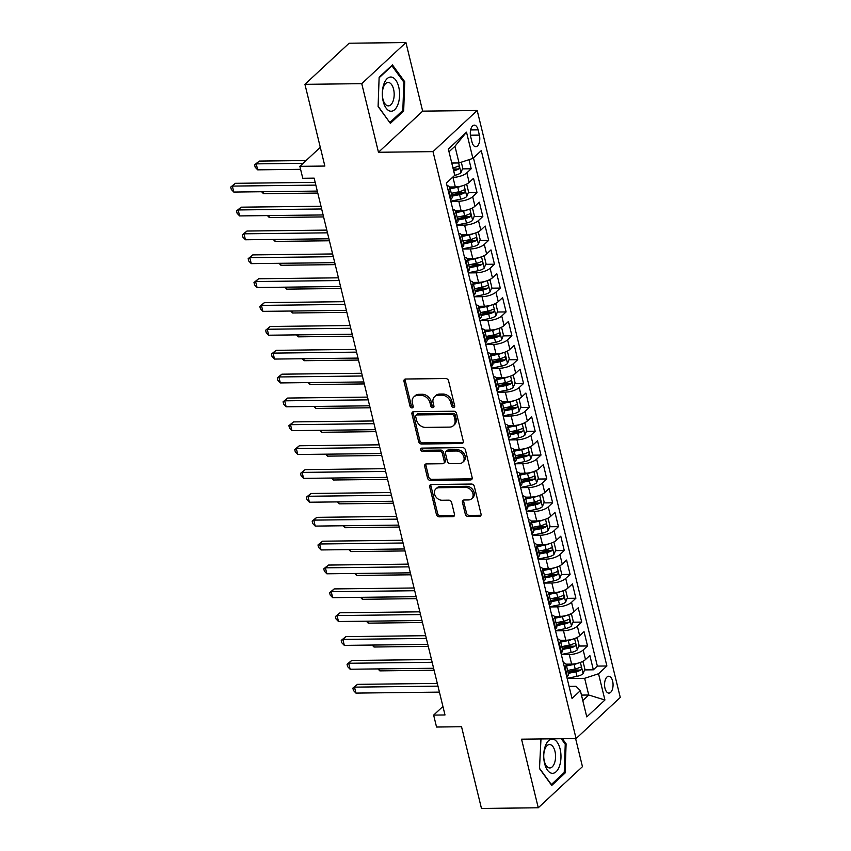 <?xml version="1.0" encoding="UTF-8"?>
<svg xmlns="http://www.w3.org/2000/svg" width="851" height="851" viewBox="0 0 851 851"><rect width="100%" height="100%" fill="white"/><g stroke="black" fill="none" stroke-linecap="round" stroke-linejoin="round"><path stroke-width="1.28" d="M453.487 407.406A1.808 1.415 -132.9 0 0 454.657 405.746L448.583 380.865A2.585 2.032 -132.9 0 0 445.786 378.546L405.64 379.014A2.585 2.032 -132.9 0 0 404.448 379.472A2.585 2.032 -132.9 0 0 403.98 381.386L410.044 406.267A1.808 1.415 -132.9 0 0 413.171 406.235L412.384 403.012A8.265 6.489 -132.9 0 1 413.884 396.874A8.265 6.489 -132.9 0 1 417.692 395.438L421.043 395.396A8.265 6.489 -132.9 0 1 430 402.81L430.787 406.023A1.808 1.415 -132.9 0 0 433.914 405.991L433.127 402.768A8.265 6.489 -132.9 0 1 434.627 396.63A8.265 6.489 -132.9 0 1 438.435 395.194L441.786 395.151A8.265 6.489 -132.9 0 1 450.743 402.566L451.53 405.778A1.808 1.415 -132.9 0 0 453.487 407.406M454.689 406.289A1.808 1.415 -132.9 0 0 454.7 406.289A1.808 1.415 -132.9 0 1 452.721 404.672L451.53 405.778M413.203 406.778A1.808 1.415 -132.9 0 0 413.214 406.778A1.808 1.415 -132.9 0 1 411.235 405.161L410.044 406.267M433.946 406.533A1.808 1.415 -132.9 0 0 433.957 406.533A1.808 1.415 -132.9 0 1 431.978 404.916L430.787 406.023M612.635 681.13A8.425 4.255 89.3 0 0 608.71 676.258A8.425 4.255 89.3 0 0 604.987 688.236A8.425 4.255 89.3 0 0 608.912 693.108A8.425 4.255 89.3 0 0 612.635 681.13M465.316 514.185A2.585 2.032 -132.9 0 0 468.124 516.504L479.379 516.366A2.585 2.032 -132.9 0 0 480.57 515.919A2.585 2.032 -132.9 0 0 481.038 514.004L474.305 486.368A2.585 2.032 -132.9 0 0 471.507 484.049L431.361 484.517A2.585 2.032 -132.9 0 0 430.17 484.974A2.585 2.032 -132.9 0 0 429.702 486.889L436.435 514.525A2.585 2.032 -132.9 0 0 439.233 516.834L452.838 516.685A2.585 2.032 -132.9 0 0 454.03 516.227A2.585 2.032 -132.9 0 0 454.498 514.312L451.615 502.484A2.585 2.032 -132.9 0 0 448.817 500.165L442.073 500.25A6.914 5.425 -132.9 0 1 435.329 495.963A6.914 5.425 -132.9 0 1 435.829 488.921A6.914 5.425 -132.9 0 1 439.02 487.719L465.444 487.41A6.914 5.425 -132.9 0 1 472.188 491.697A6.914 5.425 -132.9 0 1 471.677 498.729A6.914 5.425 -132.9 0 1 468.497 499.941L464.093 499.994A2.585 2.032 -132.9 0 0 462.901 500.441A2.585 2.032 -132.9 0 0 462.433 502.356L465.316 514.185L466.518 513.079A2.585 2.032 -132.9 0 0 469.316 515.387L480.581 515.259A2.585 2.032 -132.9 0 0 481.017 515.206M361.749 83.664L378.472 152.265L422.66 111.141L405.938 42.55L361.749 83.664L304.935 84.334L324.859 166.051L299.86 166.339L302.775 178.274L314.136 178.136L444.999 714.968L433.638 715.095L436.542 727.031L461.54 726.733L481.464 808.45L538.268 807.78L582.456 766.666L575.606 738.562M378.472 152.265L433.01 151.627L576.084 738.551L521.546 739.189L538.268 807.78M461.625 443.531A2.585 2.032 -132.9 0 0 462.816 443.084A2.585 2.032 -132.9 0 0 463.284 441.169L456.551 413.533A2.585 2.032 -132.9 0 0 453.753 411.214L413.607 411.693A2.585 2.032 -132.9 0 0 412.416 412.139A2.585 2.032 -132.9 0 0 411.948 414.054L418.681 441.69A2.585 2.032 -132.9 0 0 421.479 444.009L461.625 443.531L462.827 442.424A2.585 2.032 -132.9 0 0 463.263 442.371M465.433 449.945L472.167 477.581A2.585 2.032 -132.9 0 1 471.699 479.507A2.585 2.032 -132.9 0 1 470.507 479.953L430.361 480.421A2.585 2.032 -132.9 0 1 427.553 478.102L424.67 466.284A2.585 2.032 -132.9 0 1 425.149 464.359A2.585 2.032 -132.9 0 1 426.33 463.912L442.616 463.721A2.585 2.032 -132.9 0 0 443.807 463.274A2.585 2.032 -132.9 0 0 444.275 461.348L442.36 453.509A2.585 2.032 -132.9 0 0 439.563 451.19L422.607 451.392A1.808 1.415 -132.9 0 1 421.809 448.115L462.625 447.637A2.585 2.032 -132.9 0 1 465.433 449.945M304.935 84.334L349.123 43.22L405.938 42.55M569.574 670.088L577.691 669.992M584.573 669.918L593.349 669.811L589.86 655.493L585.499 659.557L583.169 650.015A10.531 3.787 166.3 0 1 569.298 654.568L561.341 654.653M563.756 646.239L571.872 646.143M578.754 646.058L587.53 645.952L584.041 631.644L579.68 635.697L577.35 626.155A10.531 3.787 166.3 0 1 563.49 630.708L555.533 630.793M557.937 622.379L566.053 622.283M572.936 622.198L581.712 622.092L578.223 607.784L573.861 611.837L571.542 602.295A10.531 3.787 166.3 0 1 557.671 606.848L549.714 606.944M552.129 598.519L560.235 598.423M567.117 598.338L575.893 598.242L572.404 583.924L568.043 587.977L565.724 578.435A10.531 3.787 166.3 0 1 551.852 582.988L543.895 583.084M546.31 574.659L554.427 574.563M561.309 574.478L570.085 574.382L566.585 560.064L562.234 564.117L559.905 554.575A10.531 3.787 166.3 0 1 546.034 559.128L538.077 559.224M540.491 550.799L548.608 550.703M555.49 550.618L564.266 550.523L560.777 536.204L556.416 540.257L554.086 530.716A10.531 3.787 166.3 0 1 540.225 535.268L532.269 535.364M534.673 526.939L542.789 526.843M549.672 526.758L558.447 526.663L554.958 512.345L550.597 516.397L548.267 506.856A10.531 3.787 166.3 0 1 534.407 511.408L526.45 511.504M528.865 503.079L536.97 502.984M543.853 502.909L552.629 502.803L549.14 488.485L544.778 492.548L542.459 482.996A10.531 3.787 166.3 0 1 528.588 487.549L520.631 487.644M523.046 479.219L531.162 479.124M538.045 479.049L546.81 478.943L543.321 464.625L538.97 468.688L536.641 459.136A10.531 3.787 166.3 0 1 522.769 463.689L514.812 463.784M517.227 455.359L525.344 455.264M532.226 455.189L541.002 455.083L537.513 440.765L533.151 444.828L530.822 435.286A10.531 3.787 166.3 0 1 516.961 439.829L509.004 439.924M511.408 431.5L519.525 431.404M526.407 431.329L535.183 431.223L531.694 416.905L527.333 420.968L525.003 411.427A10.531 3.787 166.3 0 1 511.143 415.979L503.186 416.065M505.6 407.64L513.706 407.555M520.589 407.469L529.365 407.363L525.875 393.056L521.514 397.109L519.195 387.567A10.531 3.787 166.3 0 1 505.324 392.12L497.367 392.205M499.782 383.79L507.898 383.695M514.781 383.61L523.546 383.503L520.057 369.196L515.706 373.249L513.376 363.707A10.531 3.787 166.3 0 1 499.505 368.26L491.548 368.345M493.963 359.93L502.079 359.835M508.962 359.75L517.738 359.654L514.249 345.336L509.887 349.389L507.558 339.847A10.531 3.787 166.3 0 1 493.697 344.4L485.74 344.495M488.144 336.071L496.261 335.975M503.143 335.89L511.919 335.794L508.43 321.476L504.069 325.529L501.739 315.987A10.531 3.787 166.3 0 1 487.878 320.54L479.921 320.636M482.336 312.211L490.442 312.115M497.324 312.03L506.1 311.934L502.611 297.616L498.25 301.669L495.931 292.127A10.531 3.787 166.3 0 1 482.06 296.68L474.103 296.776M476.517 288.351L484.623 288.255M491.516 288.17L500.282 288.074L496.793 273.756L492.442 277.809L490.112 268.267A10.531 3.787 166.3 0 1 476.241 272.82L468.284 272.916M470.699 264.491L478.815 264.395M485.698 264.321L494.474 264.214L490.984 249.896L486.623 253.949L484.293 244.407A10.531 3.787 166.3 0 1 470.433 248.96L462.476 249.056M464.88 240.631L472.996 240.535M479.879 240.461L488.655 240.354L485.166 226.036L480.804 230.1L478.475 220.547A10.531 3.787 166.3 0 1 464.614 225.1L456.657 225.196M459.072 216.771L467.178 216.675M474.06 216.601L482.836 216.494L479.347 202.176L474.986 206.24L472.667 196.698A10.531 3.787 166.3 0 1 458.795 201.24L450.839 201.336M453.253 192.911L461.359 192.815M468.252 192.741L477.017 192.634L473.528 178.316L469.178 182.38A10.531 3.787 166.3 0 1 455.306 186.933L449.7 186.997M585.499 659.557A10.531 3.787 -13.7 0 1 571.627 664.11L566.021 664.174M579.68 635.697A10.531 3.787 -13.7 0 1 565.809 640.25L560.203 640.314M573.861 611.837A10.531 3.787 -13.7 0 1 560.001 616.39L554.384 616.454M568.043 587.977A10.531 3.787 -13.7 0 1 554.182 592.53L548.576 592.594M562.234 564.117A10.531 3.787 -13.7 0 1 548.363 568.67L542.757 568.734M556.416 540.257A10.531 3.787 -13.7 0 1 542.544 544.81L536.938 544.874M550.597 516.397A10.531 3.787 -13.7 0 1 536.736 520.95L531.12 521.014M544.778 492.548A10.531 3.787 -13.7 0 1 530.918 497.09L525.312 497.165M538.97 468.688A10.531 3.787 -13.7 0 1 525.099 473.23L519.493 473.305M533.151 444.828A10.531 3.787 -13.7 0 1 519.28 449.381L513.674 449.445M527.333 420.968A10.531 3.787 -13.7 0 1 513.472 425.521L507.856 425.585M521.514 397.109A10.531 3.787 -13.7 0 1 507.653 401.661L502.047 401.725M515.706 373.249A10.531 3.787 -13.7 0 1 501.835 377.801L496.229 377.865M509.887 349.389A10.531 3.787 -13.7 0 1 496.016 353.942L490.41 354.005M504.069 325.529A10.531 3.787 -13.7 0 1 490.208 330.082L484.591 330.145M498.25 301.669A10.531 3.787 -13.7 0 1 484.389 306.222L478.783 306.286M492.442 277.809A10.531 3.787 -13.7 0 1 478.57 282.362L472.965 282.426M486.623 253.949A10.531 3.787 -13.7 0 1 472.752 258.502L467.146 258.576M480.804 230.1A10.531 3.787 -13.7 0 1 466.933 234.642L461.327 234.716M474.986 206.24A10.531 3.787 -13.7 0 1 461.125 210.793L455.519 210.857M470.699 136.745L471.975 142A8.159 4.117 89.3 0 0 475.773 146.712A8.159 4.117 89.3 0 0 479.379 135.107L478.102 129.863A8.159 4.117 89.3 0 0 474.305 125.14A8.159 4.117 89.3 0 0 470.699 136.745M433.01 151.627L477.198 110.502L620.273 697.437L576.084 738.551M593.349 669.811L597.349 666.088L606.891 665.982L481.262 150.627L472.901 158.403L459.029 162.956L451.764 163.041M606.891 665.982L598.53 673.758L604.923 700.001L586.775 716.893L580.371 690.65L572.021 698.426L446.392 183.082L454.742 175.295L448.349 149.053L466.508 132.16L472.901 158.403M462.433 168.881L471.209 168.775L466.848 172.838A10.531 3.787 166.3 0 1 452.977 177.391L452.498 177.391M446.998 185.582A10.531 3.787 166.3 0 1 449.828 187.337L452.158 196.879A10.531 3.787 166.3 0 1 451.019 199.272L450.466 199.794M449.828 187.337A10.531 3.787 166.3 0 1 448.69 189.73L448.137 190.241M566.787 676.971L567.34 676.449A10.531 3.787 -13.7 0 0 568.479 674.056L566.16 664.514A10.531 3.787 166.3 0 1 565.021 666.907L564.458 667.418M560.969 653.111L561.522 652.589A10.531 3.787 -13.7 0 0 562.671 650.196L560.341 640.654A10.531 3.787 166.3 0 1 559.203 643.048L558.639 643.569M555.15 629.251L555.714 628.729A10.531 3.787 -13.7 0 0 556.852 626.347L554.522 616.794A10.531 3.787 166.3 0 1 553.384 619.188L552.82 619.709M549.331 605.391L549.895 604.87A10.531 3.787 -13.7 0 0 551.033 602.487L548.704 592.934A10.531 3.787 166.3 0 1 547.565 595.328L547.012 595.849M543.523 581.531L544.076 581.01A10.531 3.787 -13.7 0 0 545.214 578.627L542.895 569.085A10.531 3.787 166.3 0 1 541.747 571.468L541.193 571.989M537.704 557.671L538.257 557.15A10.531 3.787 -13.7 0 0 539.406 554.767L537.077 545.225A10.531 3.787 166.3 0 1 535.939 547.608L535.375 548.129M531.886 533.811L532.449 533.29A10.531 3.787 -13.7 0 0 533.588 530.907L531.258 521.365A10.531 3.787 166.3 0 1 530.12 523.748L529.556 524.269M526.067 509.951L526.631 509.43A10.531 3.787 -13.7 0 0 527.769 507.047L525.439 497.505A10.531 3.787 166.3 0 1 524.301 499.888L523.748 500.409M520.259 486.091L520.812 485.581A10.531 3.787 -13.7 0 0 521.95 483.187L519.631 473.645A10.531 3.787 166.3 0 1 518.482 476.028L517.929 476.549M514.44 462.242L514.993 461.721A10.531 3.787 -13.7 0 0 516.142 459.327L513.813 449.785A10.531 3.787 166.3 0 1 512.674 452.168L512.111 452.689M508.621 438.382L509.185 437.861A10.531 3.787 -13.7 0 0 510.323 435.467L507.994 425.925A10.531 3.787 166.3 0 1 506.856 428.319L506.292 428.83M502.803 414.522L503.366 414.001A10.531 3.787 -13.7 0 0 504.505 411.607L502.175 402.066A10.531 3.787 166.3 0 1 501.037 404.459L500.484 404.98M496.995 390.662L497.548 390.141A10.531 3.787 -13.7 0 0 498.686 387.758L496.367 378.206A10.531 3.787 166.3 0 1 495.218 380.599L494.665 381.12M491.176 366.802L491.729 366.281A10.531 3.787 -13.7 0 0 492.867 363.898L490.548 354.346A10.531 3.787 166.3 0 1 489.41 356.739L488.846 357.26M485.357 342.942L485.921 342.421A10.531 3.787 -13.7 0 0 487.059 340.038L484.73 330.496A10.531 3.787 166.3 0 1 483.591 332.879L483.028 333.401M479.538 319.082L480.102 318.561A10.531 3.787 -13.7 0 0 481.24 316.178L478.911 306.637A10.531 3.787 166.3 0 1 477.773 309.019L477.22 309.541M473.73 295.223L474.284 294.701A10.531 3.787 -13.7 0 0 475.422 292.319L473.092 282.777A10.531 3.787 166.3 0 1 471.954 285.159L471.401 285.681M467.912 271.363L468.465 270.841A10.531 3.787 -13.7 0 0 469.603 268.459L467.284 258.917A10.531 3.787 166.3 0 1 466.146 261.3L465.582 261.821M462.093 247.503L462.657 246.992A10.531 3.787 -13.7 0 0 463.795 244.599L461.465 235.057A10.531 3.787 166.3 0 1 460.327 237.44L459.763 237.961M456.274 223.643L456.838 223.132A10.531 3.787 -13.7 0 0 457.976 220.739L455.647 211.197A10.531 3.787 166.3 0 1 454.508 213.58L453.955 214.101M477.017 192.634L472.667 196.698M482.836 216.494L478.475 220.547M488.655 240.354L484.293 244.407M494.474 264.214L490.112 268.267M500.282 288.074L495.931 292.127M506.1 311.934L501.739 315.987M511.919 335.794L507.558 339.847M517.738 359.654L513.376 363.707M523.546 383.503L519.195 387.567M529.365 407.363L525.003 411.427M535.183 431.223L530.822 435.286M541.002 455.083L536.641 459.136M546.81 478.943L542.459 482.996M552.629 502.803L548.267 506.856M558.447 526.663L554.086 530.716M564.266 550.523L559.905 554.575M570.085 574.382L565.724 578.435M575.893 598.242L571.542 602.295M581.712 622.092L577.35 626.155M587.53 645.952L583.169 650.015M597.349 666.088L473.454 157.892M471.209 168.775L468.986 159.69M581.456 695.097L588.732 695.012L584.658 678.311L567.16 678.513M459.029 162.956L454.966 146.255L449.02 151.786M422.66 111.141L477.198 110.502M442.924 706.458L433.638 715.095M320.295 147.329L299.86 166.339M582.786 700.543L588.732 695.012L604.923 700.001M569.085 686.395L576.063 686.31L580.371 690.65M453.211 168.987L455.551 168.966M452.817 209.442A10.531 3.787 166.3 0 1 455.647 211.197M458.625 233.302A10.531 3.787 166.3 0 1 461.465 235.057M464.444 257.151A10.531 3.787 166.3 0 1 467.284 258.917M470.263 281.011A10.531 3.787 166.3 0 1 473.092 282.777M476.081 304.871A10.531 3.787 166.3 0 1 478.911 306.637M481.889 328.731A10.531 3.787 166.3 0 1 484.73 330.496M487.708 352.591A10.531 3.787 166.3 0 1 490.548 354.346M493.527 376.45A10.531 3.787 166.3 0 1 496.367 378.206M499.346 400.31A10.531 3.787 166.3 0 1 502.175 402.066M505.154 424.17A10.531 3.787 166.3 0 1 507.994 425.925M510.972 448.03A10.531 3.787 166.3 0 1 513.813 449.785M516.791 471.89A10.531 3.787 166.3 0 1 519.631 473.645M522.61 495.739A10.531 3.787 166.3 0 1 525.439 497.505M528.428 519.599A10.531 3.787 166.3 0 1 531.258 521.365M534.237 543.459A10.531 3.787 166.3 0 1 537.077 545.225M540.055 567.319A10.531 3.787 166.3 0 1 542.895 569.085M545.874 591.179A10.531 3.787 166.3 0 1 548.704 592.934M551.693 615.039A10.531 3.787 166.3 0 1 554.522 616.794M557.501 638.899A10.531 3.787 166.3 0 1 560.341 640.654M563.319 662.759A10.531 3.787 166.3 0 1 566.16 664.514M584.658 678.311L598.53 673.758M454.966 146.255L466.508 132.16M378.099 106.513L390.364 123.342L403.672 110.96L404.714 81.739L392.439 64.91L379.131 77.292L378.099 106.513M540.981 738.966L539.491 768.591L551.756 785.42L565.064 773.038L566.106 743.827L562.383 738.711M403.565 81.76L404.714 81.739M402.257 110.97L403.672 110.96M563.66 773.059L565.064 773.038M564.968 743.838L566.106 743.827M452.721 404.672L451.945 401.449A8.265 6.489 -132.9 0 0 442.977 394.045L441.786 395.151M434.627 396.63L435.829 395.524A8.265 6.489 -132.9 0 1 439.627 394.077L442.977 394.045M413.884 396.874L415.086 395.768A8.265 6.489 -132.9 0 1 418.883 394.321L422.234 394.279A8.265 6.489 -132.9 0 1 431.202 401.693L431.978 404.916M405.193 379.067A2.585 2.032 -132.9 0 0 405.172 380.269L411.235 405.161M413.16 411.746A2.585 2.032 -132.9 0 0 413.139 412.948L419.873 440.573A2.585 2.032 -132.9 0 0 422.67 442.892L462.827 442.424M454.062 416.15A1.808 1.415 -132.9 0 0 452.094 414.522L416.852 414.937A1.808 1.415 -132.9 0 0 415.692 416.596L416.522 419.99A8.265 6.489 -132.9 0 0 425.489 427.404L449.573 427.117A8.265 6.489 -132.9 0 0 453.381 425.681A8.265 6.489 -132.9 0 0 454.881 419.543L454.062 416.15L455.253 415.033A1.808 1.415 -132.9 0 0 453.296 413.416L452.094 414.522M416.022 415.256L417.213 414.139A1.808 1.415 -132.9 0 1 418.054 413.831L453.296 413.416M453.381 425.681L454.572 424.564A8.265 6.489 -132.9 0 0 456.083 418.426L454.881 419.543M455.253 415.033L456.083 418.426M425.894 463.965A2.585 2.032 -132.9 0 0 425.872 465.167L428.755 476.996A2.585 2.032 -132.9 0 0 431.553 479.315L471.699 478.836A2.585 2.032 -132.9 0 0 472.145 478.783M443.807 463.274L444.999 462.157A2.585 2.032 -132.9 0 0 445.467 460.242L443.552 452.392A2.585 2.032 -132.9 0 0 440.754 450.083L423.809 450.275L422.607 451.392M421.798 448.115A1.808 1.415 -132.9 0 0 423.809 450.275M459.508 463.518A6.914 5.425 -132.9 0 0 462.689 462.316A6.914 5.425 -132.9 0 0 463.199 455.285A6.914 5.425 -132.9 0 0 456.455 450.998L447.147 451.104A2.585 2.032 -132.9 0 0 445.956 451.551A2.585 2.032 -132.9 0 0 445.488 453.466L447.403 461.316A2.585 2.032 -132.9 0 0 450.2 463.635L459.508 463.518M462.689 462.316L463.891 461.21A6.914 5.425 -132.9 0 0 464.391 454.168A6.914 5.425 -132.9 0 0 457.647 449.881L456.455 450.998M445.956 451.551L447.147 450.445A2.585 2.032 -132.9 0 1 448.339 449.988L457.647 449.881M463.657 500.048A2.585 2.032 -132.9 0 0 463.625 501.25L466.518 513.079M471.677 498.729L472.879 497.622A6.914 5.425 -132.9 0 0 473.379 490.591A6.914 5.425 -132.9 0 0 466.635 486.293L465.444 487.41M435.829 488.921L437.031 487.814A6.914 5.425 -132.9 0 1 440.212 486.612L466.635 486.293M430.914 484.57A2.585 2.032 -132.9 0 0 430.893 485.772L437.627 513.408A2.585 2.032 -132.9 0 0 440.435 515.727L454.04 515.568A2.585 2.032 -132.9 0 0 454.477 515.515M453.392 163.02A6.978 2.51 166.3 0 1 451.945 163.381L451.849 163.403M461.306 162.211L462.742 168.083L460.934 172.7A6.978 2.51 166.3 0 1 454.849 175.306L454.7 175.338M306.094 160.541L259.225 161.094L256.236 163.871L257.693 169.838L300.594 169.328M453.647 170.796L453.743 170.774A6.978 2.51 -13.7 0 0 458.657 168.998C459.71 167.19 459.476 166.232 457.955 166.136A6.978 2.51 166.3 0 1 453.051 167.913L452.955 167.934M458.657 168.998L455.381 169.041A3.553 1.276 166.3 0 1 453.806 169.498L453.36 169.594M303.116 163.318L256.236 163.871L254.619 164.86L259.225 161.094M257.693 169.838L255.194 167.243L254.619 164.86M315.168 182.38L235.333 183.316L232.355 186.092L315.838 185.114M233.802 192.06L231.312 189.475L230.727 187.082L232.355 186.092L233.802 192.06L317.285 191.081M230.727 187.082L235.333 183.316M398.715 86.908A17.105 8.638 89.3 0 0 387.162 78.622A17.105 8.638 89.3 0 0 383.184 101.354A17.105 8.638 89.3 0 0 394.726 109.641A17.105 8.638 89.3 0 0 398.715 86.908M393.577 89.217A11.712 5.914 89.3 0 0 388.12 82.451A11.712 5.914 89.3 0 0 382.939 99.11A11.712 5.914 89.3 0 0 388.396 105.875A11.712 5.914 89.3 0 0 393.577 89.217M389.705 122.438L378.11 106.205M379.12 77.771L391.96 65.825L403.842 82.132L402.831 110.439L389.939 122.438M552.959 739.168A17.105 8.638 89.3 0 0 543.736 754.72A17.105 8.638 89.3 0 0 551.735 773.261A17.105 8.638 89.3 0 0 560.958 757.709A17.105 8.638 89.3 0 0 552.959 739.168M550.076 744.582A11.712 5.914 89.3 0 0 549.523 744.529A11.712 5.914 89.3 0 0 543.746 755.762A11.712 5.914 89.3 0 0 549.246 767.91A11.712 5.914 89.3 0 0 549.799 767.953A11.712 5.914 89.3 0 0 555.565 756.72A11.712 5.914 89.3 0 0 550.076 744.582M561.235 738.721L565.245 744.221L564.234 772.527L551.342 784.526L539.502 768.283M540.513 739.849L541.481 738.955M461.625 185.997A6.978 2.51 166.3 0 1 457.764 187.241L450.19 188.784M452.945 186.954L449.892 187.582M465.359 184.71L466.816 184.784L468.561 191.943L466.752 196.549A6.978 2.51 166.3 0 1 460.668 199.166L450.796 201.176M451.987 196.177L459.561 194.634A6.978 2.51 -13.7 0 0 464.465 192.858C465.529 191.039 465.295 190.092 463.774 189.996A6.978 2.51 166.3 0 1 458.859 191.773L451.285 193.315M464.465 192.858L461.199 192.9A3.553 1.276 166.3 0 1 459.625 193.358L451.69 194.975M263.023 191.72L263.502 193.698L317.774 193.06M263.502 193.698L261.619 191.73M467.433 209.857A6.978 2.51 166.3 0 1 463.572 211.101L455.998 212.644M458.753 210.814L455.71 211.442M471.177 208.569L472.635 208.644L474.379 215.803L472.571 220.409A6.978 2.51 166.3 0 1 466.486 223.026L456.615 225.036M457.806 220.037L465.38 218.494A6.978 2.51 -13.7 0 0 470.284 216.718C471.348 214.899 471.114 213.952 469.592 213.856A6.978 2.51 166.3 0 1 464.678 215.633L457.104 217.175M470.284 216.718L467.018 216.75A3.553 1.276 166.3 0 1 465.433 217.218L457.508 218.835M268.842 215.58L269.32 217.548L323.582 216.92M269.32 217.548L267.437 215.59M473.252 233.717A6.978 2.51 166.3 0 1 469.39 234.961L461.816 236.504M464.572 234.674L461.519 235.291M476.985 232.429L478.443 232.504L480.187 239.663L478.379 244.269A6.978 2.51 166.3 0 1 472.294 246.886L462.433 248.896M463.625 243.897L471.199 242.354A6.978 2.51 -13.7 0 0 476.103 240.578C477.166 238.759 476.932 237.812 475.401 237.716A6.978 2.51 166.3 0 1 470.497 239.493L462.923 241.035M476.103 240.578L472.837 240.61A3.553 1.276 166.3 0 1 471.252 241.078L463.327 242.695M274.66 239.439L275.139 241.407L329.401 240.78M275.139 241.407L273.256 239.45M479.07 257.576A6.978 2.51 166.3 0 1 475.209 258.81L467.635 260.363M470.39 258.534L467.337 259.151M482.804 256.279L484.262 256.364L486.006 263.523L484.198 268.129A6.978 2.51 166.3 0 1 478.113 270.746L468.252 272.756M469.433 267.757L477.007 266.214A6.978 2.51 -13.7 0 0 481.921 264.438C482.974 262.619 482.751 261.661 481.219 261.565A6.978 2.51 166.3 0 1 476.315 263.353L468.741 264.895M481.921 264.438L478.645 264.47A3.553 1.276 166.3 0 1 477.071 264.938L469.146 266.554M280.479 263.299L280.958 265.267L335.22 264.629M280.958 265.267L279.064 263.31M320.987 206.24L241.152 207.176L238.163 209.952L321.646 208.974M239.62 215.92L237.131 213.335L236.546 210.942L238.163 209.952L239.62 215.92L323.103 214.941M236.546 210.942L241.152 207.176M326.795 230.1L246.971 231.036L243.982 233.812L327.465 232.834M245.439 239.78L242.939 237.195L242.365 234.802L243.982 233.812L245.439 239.78L328.922 238.801M242.365 234.802L246.971 231.036M332.613 253.96L252.79 254.896L249.8 257.672L333.284 256.694M251.258 263.64L248.758 261.044L248.173 258.661L249.8 257.672L251.258 263.64L334.741 262.661M248.173 258.661L252.79 254.896M338.432 277.82L258.598 278.756L255.619 281.532L339.102 280.553M257.066 287.5L254.577 284.904L253.992 282.521L255.619 281.532L257.066 287.5L340.549 286.521M253.992 282.521L258.598 278.756M484.889 281.436A6.978 2.51 166.3 0 1 481.028 282.67L473.454 284.213M476.209 282.394L473.156 283.011M488.623 280.139L490.08 280.224L491.825 287.383L490.016 291.989A6.978 2.51 166.3 0 1 483.932 294.606L474.06 296.616M475.252 291.616L482.825 290.074A6.978 2.51 -13.7 0 0 487.74 288.298C488.793 286.479 488.559 285.521 487.038 285.425A6.978 2.51 166.3 0 1 482.123 287.212L474.55 288.755M487.74 288.298L484.464 288.329A3.553 1.276 166.3 0 1 482.889 288.797L474.954 290.414M286.287 287.149L286.776 289.127L341.038 288.489M286.776 289.127L284.883 287.17M344.251 301.68L264.416 302.616L261.427 305.392L344.91 304.413M262.885 311.36L260.395 308.764L259.81 306.381L261.427 305.392L262.885 311.36L346.368 310.381M259.81 306.381L264.416 302.616M490.697 305.296A6.978 2.51 166.3 0 1 486.836 306.53L479.262 308.073M482.017 306.254L478.975 306.871M494.442 303.998L495.899 304.084L497.644 311.243L495.835 315.849A6.978 2.51 166.3 0 1 489.75 318.465L479.879 320.476M481.07 315.476L488.644 313.934A6.978 2.51 -13.7 0 0 493.548 312.147C494.612 310.338 494.378 309.381 492.857 309.285A6.978 2.51 166.3 0 1 487.942 311.062L480.368 312.604M493.548 312.147L490.282 312.189A3.553 1.276 166.3 0 1 488.708 312.657L480.772 314.264M292.106 311.009L292.584 312.987L346.846 312.349M292.584 312.987L290.702 311.03M350.069 325.539L270.235 326.476L267.246 329.252L350.729 328.273M268.703 335.209L266.203 332.624L265.629 330.241L267.246 329.252L268.703 335.209L352.186 334.241M265.629 330.241L270.235 326.476M496.516 329.156A6.978 2.51 166.3 0 1 492.655 330.39L485.081 331.933M487.836 330.114L484.783 330.731M500.25 327.858L501.707 327.943L503.452 335.103L501.643 339.709A6.978 2.51 166.3 0 1 495.559 342.325L485.698 344.336M486.889 339.336L494.463 337.783A6.978 2.51 -13.7 0 0 499.367 336.007C500.431 334.198 500.197 333.241 498.665 333.145A6.978 2.51 166.3 0 1 493.761 334.922L486.187 336.464M499.367 336.007L496.101 336.049A3.553 1.276 166.3 0 1 494.516 336.517L486.591 338.124M297.924 334.868L298.403 336.847L352.665 336.209M298.403 336.847L296.52 334.89M355.878 349.399L276.054 350.325L273.065 353.112L356.548 352.133M274.522 359.069L272.022 356.484L271.437 354.101L273.065 353.112L274.522 359.069L358.005 358.09M271.437 354.101L276.054 350.325M502.335 353.016A6.978 2.51 166.3 0 1 498.473 354.25L490.899 355.792M493.654 353.973L490.601 354.59M506.068 351.718L507.526 351.803L509.27 358.952L507.462 363.568A6.978 2.51 166.3 0 1 501.377 366.185L491.516 368.185M492.697 363.186L500.271 361.643A6.978 2.51 -13.7 0 0 505.186 359.867C506.239 358.058 506.015 357.101 504.483 357.005A6.978 2.51 166.3 0 1 499.58 358.782L492.006 360.324M505.186 359.867L501.909 359.909A3.553 1.276 166.3 0 1 500.335 360.367L492.41 361.983M303.743 358.728L304.222 360.707L358.484 360.069M304.222 360.707L302.328 358.75M361.696 373.249L281.862 374.185L278.883 376.972L362.366 375.993M280.33 382.929L277.841 380.344L277.256 377.961L278.883 376.972L280.33 382.929L363.813 381.95M277.256 377.961L281.862 374.185M508.153 376.876A6.978 2.51 166.3 0 1 504.292 378.11L496.718 379.652M499.473 377.823L496.42 378.45M511.887 375.578L513.344 375.663L515.089 382.812L513.281 387.428A6.978 2.51 166.3 0 1 507.196 390.035L497.324 392.045M498.516 387.045L506.09 385.503A6.978 2.51 -13.7 0 0 511.004 383.727C512.057 381.918 511.823 380.961 510.302 380.865A6.978 2.51 166.3 0 1 505.388 382.642L497.814 384.184M511.004 383.727L507.728 383.769A3.553 1.276 166.3 0 1 506.154 384.226L498.229 385.843M309.551 382.588L310.041 384.567L364.302 383.929M310.041 384.567L308.147 382.61M513.972 400.736A6.978 2.51 166.3 0 1 510.1 401.97L502.526 403.512M505.281 401.683L502.239 402.31M517.706 399.438L519.163 399.513L520.908 406.672L519.099 411.288A6.978 2.51 166.3 0 1 513.015 413.894L503.143 415.905M504.335 410.905L511.908 409.363A6.978 2.51 -13.7 0 0 516.812 407.586C517.876 405.778 517.642 404.821 516.121 404.725A6.978 2.51 166.3 0 1 511.206 406.501L503.632 408.044M516.812 407.586L513.547 407.629A3.553 1.276 166.3 0 1 511.972 408.086L504.037 409.703M315.37 406.448L315.849 408.427L370.111 407.789M315.849 408.427L313.966 406.47M519.78 424.585A6.978 2.51 166.3 0 1 515.919 425.83L508.345 427.372M511.1 425.543L508.058 426.17M523.514 423.298L524.971 423.373L526.716 430.532L524.907 435.138A6.978 2.51 166.3 0 1 518.833 437.754L508.962 439.765M510.153 434.765L517.727 433.223A6.978 2.51 -13.7 0 0 522.631 431.446C523.695 429.627 523.461 428.681 521.929 428.585A6.978 2.51 166.3 0 1 517.025 430.361L509.451 431.904M522.631 431.446L519.365 431.489A3.553 1.276 166.3 0 1 517.78 431.946L509.855 433.563M321.189 430.308L321.667 432.287L375.929 431.648M321.667 432.287L319.785 430.319M525.599 448.445A6.978 2.51 166.3 0 1 521.737 449.69L514.164 451.232M516.919 449.402L513.866 450.03M529.333 447.158L530.79 447.232L532.535 454.391L530.726 458.997A6.978 2.51 166.3 0 1 524.641 461.614L514.781 463.625M515.961 458.625L523.535 457.083A6.978 2.51 -13.7 0 0 528.45 455.306C529.503 453.487 529.279 452.541 527.748 452.445A6.978 2.51 166.3 0 1 522.844 454.221L515.27 455.764M528.45 455.306L525.173 455.338A3.553 1.276 166.3 0 1 523.599 455.806L515.674 457.423M327.007 454.168L327.486 456.136L381.748 455.508M327.486 456.136L325.593 454.179M531.418 472.305A6.978 2.51 166.3 0 1 527.556 473.55L519.982 475.092M522.737 473.262L519.684 473.89M535.151 471.018L536.609 471.092L538.353 478.251L536.545 482.857A6.978 2.51 166.3 0 1 530.46 485.474L520.589 487.485M521.78 482.485L529.354 480.943A6.978 2.51 -13.7 0 0 534.268 479.166C535.322 477.347 535.088 476.4 533.566 476.305A6.978 2.51 166.3 0 1 528.662 478.081L521.089 479.624M534.268 479.166L530.992 479.198A3.553 1.276 166.3 0 1 529.418 479.666L521.493 481.283M332.815 478.028L333.305 479.996L387.567 479.368M333.305 479.996L331.411 478.039M537.236 496.165A6.978 2.51 166.3 0 1 533.364 497.399L525.79 498.952M528.556 497.122L525.503 497.739M540.97 494.867L542.427 494.952L544.172 502.111L542.364 506.717A6.978 2.51 166.3 0 1 536.279 509.334L526.407 511.345M527.599 506.345L535.173 504.803A6.978 2.51 -13.7 0 0 540.077 503.026C541.14 501.207 540.906 500.25 539.385 500.154A6.978 2.51 166.3 0 1 534.471 501.941L526.897 503.484M540.077 503.026L536.811 503.058A3.553 1.276 166.3 0 1 535.236 503.526L527.301 505.143M338.634 501.888L339.113 503.856L393.375 503.228M339.113 503.856L337.23 501.899M543.044 520.025A6.978 2.51 166.3 0 1 539.183 521.259L531.609 522.801M534.364 520.982L531.322 521.599M546.778 518.727L548.235 518.812L549.98 525.971L548.182 530.577A6.978 2.51 166.3 0 1 542.098 533.194L532.226 535.205M533.417 530.205L540.991 528.662A6.978 2.51 -13.7 0 0 545.895 526.886C546.959 525.067 546.725 524.11 545.193 524.014A6.978 2.51 166.3 0 1 540.289 525.801L532.715 527.343M545.895 526.886L542.63 526.918A3.553 1.276 166.3 0 1 541.045 527.386L533.12 529.003M344.453 525.737L344.932 527.716L399.193 527.077M344.932 527.716L343.049 525.758M548.863 543.885A6.978 2.51 166.3 0 1 545.002 545.119L537.428 546.661M540.183 544.842L537.13 545.459M552.597 542.587L554.054 542.672L555.799 549.831L553.99 554.437A6.978 2.51 166.3 0 1 547.906 557.054L538.045 559.064M539.226 554.065L546.799 552.522A6.978 2.51 -13.7 0 0 551.714 550.735C552.778 548.927 552.544 547.97 551.012 547.874A6.978 2.51 166.3 0 1 546.108 549.65L538.534 551.193M551.714 550.735L548.438 550.778A3.553 1.276 166.3 0 1 546.863 551.246L538.938 552.863M350.272 549.597L350.75 551.576L405.012 550.937M350.75 551.576L348.857 549.618M554.682 567.745A6.978 2.51 166.3 0 1 550.82 568.979L543.246 570.521M546.002 568.702L542.949 569.319M558.416 566.447L559.873 566.532L561.617 573.691L559.809 578.297A6.978 2.51 166.3 0 1 553.724 580.914L543.863 582.924M545.044 577.925L552.618 576.372A6.978 2.51 -13.7 0 0 557.533 574.595C558.586 572.787 558.352 571.829 556.831 571.734A6.978 2.51 166.3 0 1 551.927 573.51L544.353 575.053M557.533 574.595L554.256 574.638A3.553 1.276 166.3 0 1 552.682 575.106L544.757 576.712M356.08 573.457L356.569 575.436L410.831 574.797M356.569 575.436L354.676 573.478M560.501 591.605A6.978 2.51 166.3 0 1 556.628 592.839L549.055 594.381M551.82 592.562L548.767 593.179M564.234 590.307L565.692 590.392L567.436 597.551L565.628 602.157A6.978 2.51 166.3 0 1 559.543 604.774L549.672 606.774M550.863 601.774L558.437 600.232A6.978 2.51 -13.7 0 0 563.341 598.455C564.404 596.647 564.17 595.689 562.649 595.594A6.978 2.51 166.3 0 1 557.735 597.37L550.161 598.913M563.341 598.455L560.075 598.498A3.553 1.276 166.3 0 1 558.501 598.955L550.565 600.572M361.898 597.317L362.377 599.295L416.65 598.657M362.377 599.295L360.494 597.338M566.309 615.464A6.978 2.51 166.3 0 1 562.447 616.698L554.873 618.241M557.628 616.422L554.586 617.039M570.053 614.167L571.5 614.252L573.255 621.4L571.447 626.017A6.978 2.51 166.3 0 1 565.362 628.623L555.49 630.634M556.682 625.634L564.256 624.091A6.978 2.51 -13.7 0 0 569.159 622.315C570.223 620.507 569.989 619.549 568.468 619.454A6.978 2.51 166.3 0 1 563.553 621.23L555.98 622.772M569.159 622.315L565.894 622.358A3.553 1.276 166.3 0 1 564.309 622.815L556.384 624.432M367.717 621.177L368.196 623.155L422.458 622.517M368.196 623.155L366.313 621.198M572.127 639.324A6.978 2.51 166.3 0 1 568.266 640.558L560.692 642.101M563.447 640.271L560.394 640.899M575.861 638.027L577.318 638.101L579.063 645.26L577.255 649.877A6.978 2.51 166.3 0 1 571.17 652.483L561.309 654.493M562.49 649.494L570.064 647.951A6.978 2.51 -13.7 0 0 574.978 646.175C576.042 644.367 575.808 643.409 574.276 643.313A6.978 2.51 166.3 0 1 569.372 645.09L561.798 646.632M574.978 646.175L571.712 646.217A3.553 1.276 166.3 0 1 570.127 646.675L562.203 648.292M373.536 645.037L374.014 647.015L428.276 646.377M374.014 647.015L372.121 645.058M367.515 397.109L287.681 398.045L284.691 400.821L368.175 399.853M286.149 406.789L283.66 404.204L283.075 401.821L284.691 400.821L286.149 406.789L369.632 405.81M283.075 401.821L287.681 398.045M373.334 420.968L293.499 421.905L290.51 424.681L373.993 423.702M291.967 430.649L289.468 428.064L288.893 425.67L290.51 424.681L291.967 430.649L375.451 429.67M288.893 425.67L293.499 421.905M379.142 444.828L299.318 445.764L296.329 448.541L379.812 447.562M297.786 454.508L295.286 451.924L294.712 449.53L296.329 448.541L297.786 454.508L381.269 453.53M294.712 449.53L299.318 445.764M384.96 468.688L305.126 469.624L302.148 472.401L385.631 471.422M303.594 478.368L301.105 475.783L300.52 473.39L302.148 472.401L303.594 478.368L387.077 477.39M300.52 473.39L305.126 469.624M390.779 492.548L310.945 493.484L307.966 496.261L391.449 495.282M309.413 502.228L306.924 499.633L306.339 497.25L307.966 496.261L309.413 502.228L392.896 501.25M306.339 497.25L310.945 493.484M396.598 516.408L316.763 517.344L313.774 520.121L397.257 519.142M315.232 526.088L312.732 523.493L312.157 521.11L313.774 520.121L315.232 526.088L398.715 525.11M312.157 521.11L316.763 517.344M402.406 540.268L322.582 541.204L319.593 543.98L403.076 543.002M321.05 549.948L318.551 547.353L317.976 544.97L319.593 543.98L321.05 549.948L404.533 548.969M317.976 544.97L322.582 541.204M408.225 564.128L328.39 565.064L325.412 567.84L408.895 566.862M326.858 573.797L324.369 571.212L323.784 568.83L325.412 567.84L326.858 573.797L410.342 572.829M323.784 568.83L328.39 565.064M414.043 587.988L334.209 588.913L331.23 591.7L414.714 590.722M332.677 597.657L330.188 595.072L329.603 592.69L331.23 591.7L332.677 597.657L416.16 596.679M329.603 592.69L334.209 588.913M419.862 611.837L340.028 612.773L337.039 615.56L420.522 614.582M338.496 621.517L336.007 618.932L335.422 616.549L337.039 615.56L338.496 621.517L421.979 620.539M335.422 616.549L340.028 612.773M425.67 635.697L345.846 636.633L342.857 639.409L426.34 638.441M344.315 645.377L341.815 642.792L341.24 640.409L342.857 639.409L344.315 645.377L427.798 644.398M341.24 640.409L345.846 636.633M431.489 659.557L351.665 660.493L348.676 663.269L432.159 662.291M350.133 669.237L347.634 666.652L347.048 664.259L348.676 663.269L350.133 669.237L433.616 668.258M347.048 664.259L351.665 660.493M577.946 663.174A6.978 2.51 166.3 0 1 574.085 664.418L566.511 665.961M569.266 664.131L566.213 664.759M581.68 661.887L583.137 661.961L584.882 669.12L583.073 673.726A6.978 2.51 166.3 0 1 576.989 676.343L567.128 678.353M568.308 673.354L575.882 671.811A6.978 2.51 -13.7 0 0 580.797 670.035C581.85 668.216 581.616 667.269 580.095 667.173A6.978 2.51 166.3 0 1 575.191 668.95L567.617 670.492M580.797 670.035L577.521 670.077A3.553 1.276 166.3 0 1 575.946 670.535L568.021 672.152M379.344 668.897L379.833 670.875L434.095 670.237M379.833 670.875L377.94 668.907M437.308 683.417L357.473 684.353L354.495 687.129L437.978 686.151M355.941 693.097L353.452 690.512L352.867 688.119L354.495 687.129L355.941 693.097L439.424 692.118M352.867 688.119L357.473 684.353M571.627 664.11L569.298 654.568M565.809 640.25L563.49 630.708M560.001 616.39L557.671 606.848M554.182 592.53L551.852 582.988M548.363 568.67L546.034 559.128M542.544 544.81L540.225 535.268M536.736 520.95L534.407 511.408M530.918 497.09L528.588 487.549M525.099 473.23L522.769 463.689M519.28 449.381L516.961 439.829M513.472 425.521L511.143 415.979M507.653 401.661L505.324 392.12M501.835 377.801L499.505 368.26M496.016 353.942L493.697 344.4M490.208 330.082L487.878 320.54M484.389 306.222L482.06 296.68M478.57 282.362L476.241 272.82M472.752 258.502L470.433 248.96M466.933 234.642L464.614 225.1M461.125 210.793L458.795 201.24M455.306 186.933L452.977 177.391M451.019 199.272L448.69 189.73M567.34 676.449L565.021 666.907M561.522 652.589L559.203 643.048M555.714 628.729L553.384 619.188M549.895 604.87L547.565 595.328M544.076 581.01L541.747 571.468M538.257 557.15L535.939 547.608M532.449 533.29L530.12 523.748M526.631 509.43L524.301 499.888M520.812 485.581L518.482 476.028M514.993 461.721L512.674 452.168M509.185 437.861L506.856 428.319M503.366 414.001L501.037 404.459M497.548 390.141L495.218 380.599M491.729 366.281L489.41 356.739M485.921 342.421L483.591 332.879M480.102 318.561L477.773 309.019M474.284 294.701L471.954 285.159M468.465 270.841L466.146 261.3M462.657 246.992L460.327 237.44M456.838 223.132L454.508 213.58M469.178 182.38L466.848 172.838M470.614 129.948L478.102 129.863M470.412 135.213L479.379 135.107M451.945 401.449L450.743 402.566M439.627 394.077L438.435 395.194M431.202 401.693L430 402.81M422.234 394.279L421.043 395.396M418.883 394.321L417.692 395.438M405.172 380.269L403.98 381.386M422.67 442.892L421.479 444.009M419.873 440.573L418.681 441.69M413.139 412.948L411.948 414.054M418.054 413.831L416.852 414.937M471.699 478.836L470.507 479.953M431.553 479.315L430.361 480.421M428.755 476.996L427.553 478.102M425.872 465.167L424.67 466.284M445.467 460.242L444.275 461.348M443.552 452.392L442.36 453.509M440.754 450.083L439.563 451.19M448.339 449.988L447.147 451.104M463.625 501.25L462.433 502.356M440.212 486.612L439.02 487.719M454.04 515.568L452.838 516.685M440.435 515.727L439.233 516.834M437.627 513.408L436.435 514.525M430.893 485.772L429.702 486.889M480.581 515.259L479.379 516.366M469.316 515.387L468.124 516.504M460.976 172.583L458.636 162.966M453.051 167.913L451.945 163.381M454.849 175.306L453.743 170.774M466.795 196.443L464.061 185.231M458.859 191.773L457.764 187.241M460.668 199.166L459.561 194.634M472.613 220.292L469.88 209.091M464.678 215.633L463.572 211.101M466.486 223.026L465.38 218.494M478.432 244.152L475.698 232.94M470.497 239.493L469.39 234.961M472.294 246.886L471.199 242.354M484.24 268.012L481.517 256.8M476.315 263.353L475.209 258.81M478.113 270.746L477.007 266.214M490.059 291.872L487.325 280.66M482.123 287.212L481.028 282.67M483.932 294.606L482.825 290.074M495.878 315.732L493.144 304.52M487.942 311.062L486.836 306.53M489.75 318.465L488.644 313.934M501.696 339.592L498.963 328.38M493.761 334.922L492.655 330.39M495.559 342.325L494.463 337.783M507.515 363.451L504.781 352.24M499.58 358.782L498.473 354.25M501.377 366.185L500.271 361.643M513.323 387.311L510.589 376.099M505.388 382.642L504.292 378.11M507.196 390.035L506.09 385.503M519.142 411.171L516.408 399.959M511.206 406.501L510.1 401.97M513.015 413.894L511.908 409.363M524.961 435.031L522.227 423.819M517.025 430.361L515.919 425.83M518.833 437.754L517.727 433.223M530.779 458.88L528.045 447.679M522.844 454.221L521.737 449.69M524.641 461.614L523.535 457.083M536.587 482.74L533.854 471.528M528.662 478.081L527.556 473.55M530.46 485.474L529.354 480.943M542.406 506.6L539.672 495.388M534.471 501.941L533.364 497.399M536.279 509.334L535.173 504.803M548.225 530.46L545.491 519.248M540.289 525.801L539.183 521.259M542.098 533.194L540.991 528.662M554.044 554.32L551.31 543.108M546.108 549.65L545.002 545.119M547.906 557.054L546.799 552.522M559.852 578.18L557.118 566.968M551.927 573.51L550.82 568.979M553.724 580.914L552.618 576.372M565.67 602.04L562.937 590.828M557.735 597.37L556.628 592.839M559.543 604.774L558.437 600.232M571.489 625.9L568.755 614.688M563.553 621.23L562.447 616.698M565.362 628.623L564.256 624.091M577.308 649.76L574.574 638.548M569.372 645.09L568.266 640.558M571.17 652.483L570.064 647.951M583.116 673.62L580.382 662.408M575.191 668.95L574.085 664.418M576.989 676.343L575.882 671.811"/></g></svg>
